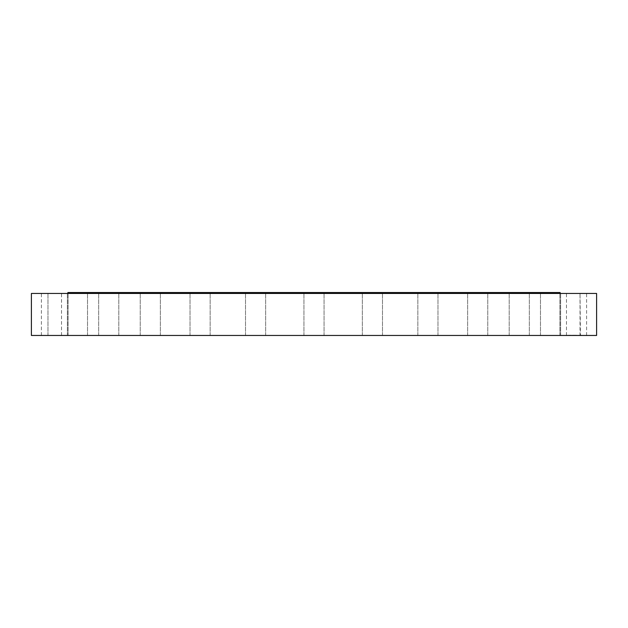 <?xml version="1.0" encoding="UTF-8"?>
<svg xmlns="http://www.w3.org/2000/svg" width="628" height="628" viewBox="0 0 628 628"><rect width="100%" height="100%" fill="white"/><g stroke="black" fill="none" stroke-linecap="round" stroke-linejoin="round"><path stroke-width="0.47" stroke-dasharray="3.14 2.35" d="M567.712 335.462L586.607 335.462L567.712 335.462M567.712 293.457L586.607 293.457L567.712 293.457M596.6 293.457L31.4 293.457M596.6 335.462L31.4 335.462M560.137 292.538L67.863 292.538M195.999 293.457L560.137 293.457L195.999 293.457M562.421 293.457L580.029 293.457L562.421 293.457M544.68 293.457L560.608 293.457L544.68 293.457M515.368 293.457L529.333 293.457L515.368 293.457M475.961 293.457L487.76 293.457L475.961 293.457M428.429 293.457L417.848 293.457L428.429 293.457M375.159 293.457L362.356 293.457L375.159 293.457M318.828 293.457L303.936 293.457L318.828 293.457M262.245 293.457L245.517 293.457L262.245 293.457M208.268 293.457L190.025 293.457L208.268 293.457M159.583 293.457L140.24 293.457L159.583 293.457M118.645 293.457L98.667 293.457L118.645 293.457M87.504 293.457L67.392 293.457L87.504 293.457M67.722 293.457L47.971 293.457L67.722 293.457M60.288 293.457L41.393 293.457L60.288 293.457M65.579 293.457L47.971 293.457L65.579 293.457M83.32 293.457L67.392 293.457L83.32 293.457M112.632 293.457L98.667 293.457L112.632 293.457M152.039 293.457L140.24 293.457L152.039 293.457M199.571 293.457L210.152 293.457L199.571 293.457M252.841 293.457L265.644 293.457L252.841 293.457M365.755 293.457L382.483 293.457L365.755 293.457M419.732 293.457L437.975 293.457L419.732 293.457M468.417 293.457L487.76 293.457L468.417 293.457M509.355 293.457L529.333 293.457L509.355 293.457M540.496 293.457L560.608 293.457L540.496 293.457M560.278 293.457L580.029 293.457L560.278 293.457M65.579 335.462L47.971 335.462L65.579 335.462M544.68 335.462L560.608 335.462L544.68 335.462M83.32 335.462L67.392 335.462L83.32 335.462M515.368 335.462L529.333 335.462L515.368 335.462M112.632 335.462L98.667 335.462L112.632 335.462M475.961 335.462L487.76 335.462L475.961 335.462M152.039 335.462L140.24 335.462L152.039 335.462M428.429 335.462L417.848 335.462L428.429 335.462M199.571 335.462L210.152 335.462L199.571 335.462M375.159 335.462L362.356 335.462L375.159 335.462M252.841 335.462L265.644 335.462L252.841 335.462M318.828 335.462L303.936 335.462L318.828 335.462M262.245 335.462L245.517 335.462L262.245 335.462M365.755 335.462L382.483 335.462L365.755 335.462M208.268 335.462L190.025 335.462L208.268 335.462M419.732 335.462L437.975 335.462L419.732 335.462M159.583 335.462L140.24 335.462L159.583 335.462M468.417 335.462L487.76 335.462L468.417 335.462M118.645 335.462L98.667 335.462L118.645 335.462M509.355 335.462L529.333 335.462L509.355 335.462M87.504 335.462L67.392 335.462L87.504 335.462M540.496 335.462L560.608 335.462L540.496 335.462M67.722 335.462L47.971 335.462L67.722 335.462M560.278 335.462L580.029 335.462L560.278 335.462M60.288 335.462L41.393 335.462L60.288 335.462M562.421 335.462L580.029 335.462L562.421 335.462M574.251 335.462L580.641 335.462L574.251 335.462M572.775 335.462L577.328 335.462L572.76 335.242M575.091 335.462L573.686 335.462L575.091 335.462M574.816 335.462L577.006 335.242L574.816 335.462M568.364 335.462L568.858 335.462L568.364 335.462M574.118 335.462L574.604 335.462L574.125 335.242M569.745 335.462L570.24 335.462L569.745 335.462M581.324 335.462L581.811 335.462L581.324 335.462M578.906 335.462L579.401 335.462L578.906 335.462M575.672 335.462L575.185 335.462L575.672 335.462M570.876 335.462L570.389 335.462L570.876 335.462M580.037 335.462L579.55 335.462L580.429 335.462L580.029 293.457L580.029 335.462M575.538 335.242L569.149 335.242L575.538 335.242M568.466 335.242L567.971 335.242L568.466 335.242M569.847 335.242L569.353 335.242L569.847 335.242M581.418 335.242L580.931 335.242L581.418 335.242M579.008 335.242L578.514 335.242L579.008 335.242M575.578 335.242L576.064 335.242L575.578 335.242M570.781 335.242L571.268 335.242L570.781 335.242M579.942 335.242L580.429 335.242L579.942 335.242M586.607 335.462L586.607 293.457M566.48 335.462L566.48 293.457M47.971 335.462L47.971 293.457L47.971 335.462M68.099 335.462L68.099 293.457L68.099 335.462M560.608 335.462L560.608 293.457L560.608 335.462M540.48 335.462L540.48 293.457L540.48 335.462M67.392 335.462L67.392 293.457L67.392 335.462M87.52 335.462L87.52 293.457L87.52 335.462M529.333 335.462L529.333 293.457L529.333 335.462M509.198 335.462L509.198 293.457L509.198 335.462M98.667 335.462L98.667 293.457L98.667 335.462M118.802 335.462L118.802 293.457L118.802 335.462M487.76 335.462L487.76 293.457L487.76 335.462M467.632 335.462L467.632 293.457L467.632 335.462M140.24 335.462L140.24 293.457L140.24 335.462M160.368 335.462L160.368 293.457L160.368 335.462M437.975 335.462L437.975 293.457L437.975 335.462M417.848 335.462L417.848 293.457L417.848 335.462M190.025 335.462L190.025 293.457L190.025 335.462M210.152 335.462L210.152 293.457L210.152 335.462M382.483 335.462L382.483 293.457L382.483 335.462M362.356 335.462L362.356 293.457L362.356 335.462M245.517 335.462L245.517 293.457L245.517 335.462M265.644 335.462L265.644 293.457L265.644 335.462M324.064 335.462L324.064 293.457L324.064 335.462M303.936 335.462L303.936 293.457L303.936 335.462M559.901 335.462L559.901 293.457L559.901 335.462M41.393 335.462L41.393 293.457M61.52 335.462L61.52 293.457"/><path stroke-width="0.94" d="M31.4 293.457L596.6 293.457L596.6 335.462L31.4 335.462L31.4 293.457M67.863 293.457L67.863 292.538L560.137 292.538L560.137 293.457"/></g></svg>
